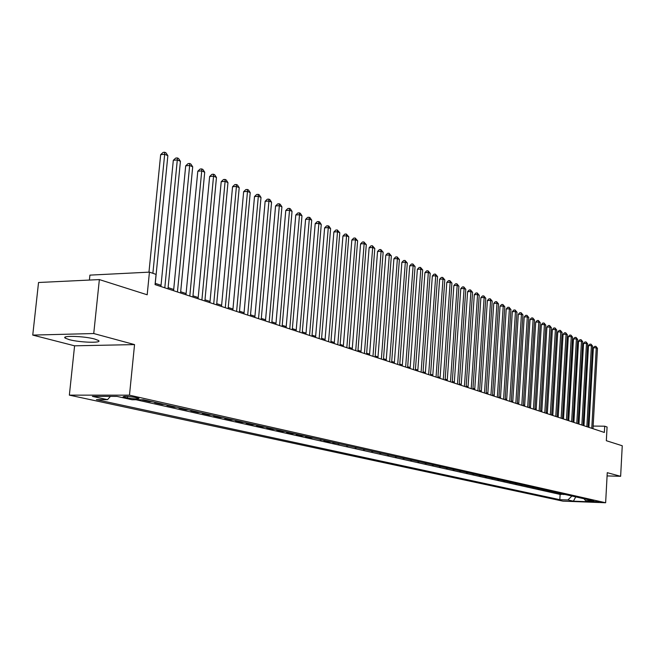 <?xml version="1.0" encoding="UTF-8"?>
<svg xmlns="http://www.w3.org/2000/svg" width="655" height="655" viewBox="0 0 655 655"><rect width="100%" height="100%" fill="white"/><g stroke="black" fill="none" stroke-linecap="round" stroke-linejoin="round"><path stroke-width="0.98" d="M94.721 339.044C84.184 336.048 60.596 335.36 65.279 338.152L69.209 339.634C79.836 342.573 102.876 343.253 98.455 340.477L94.721 339.044M598.858 501.771L591.064 501.394L598.858 501.771M69.356 395.137L562.915 501.141L605.638 502.753L129.477 395.17L69.356 395.137L74.588 345.815L134.545 344.595L93.739 333.534L32.75 335.09L74.588 345.815M32.75 335.09L38.539 282.502L99.364 279.587L147.187 294.783L149.438 272.136L89.915 275.125L89.399 280.062M607.087 475.915L620.637 476.3L622.25 445.76L606.333 440.709L607.079 427.011L604.696 426.2L593.143 426.077M93.739 333.534L99.364 279.587M144.337 399.959L142.094 399.951L149.684 401.654L149.725 401.171M156.905 402.784L154.678 402.776L162.096 404.438L162.145 403.963M169.203 405.551L166.992 405.535L174.246 407.164L174.296 406.69M181.239 408.253L179.036 408.237L186.135 409.834L186.184 409.359M193.012 410.898L190.818 410.881L197.777 412.437L197.818 411.979M204.532 413.485L202.362 413.469L209.166 414.992L209.207 414.533M215.814 416.023L213.653 415.999L220.317 417.497L220.367 417.038M226.867 418.504L224.722 418.479L231.248 419.945L231.289 419.495M237.691 420.936L235.554 420.911L241.949 422.344L241.99 421.902M248.294 423.318L246.174 423.294L252.437 424.702L252.478 424.26M258.684 425.652L256.58 425.627L262.721 427.003L262.753 426.569M268.869 427.944L266.773 427.911L272.791 429.262L272.832 428.828M278.858 430.188L276.77 430.155L282.673 431.481L282.714 431.047M288.642 432.382L286.571 432.349L292.359 433.651L292.4 433.225M298.246 434.543L296.183 434.511L301.865 435.78L301.898 435.362M307.662 436.656L305.615 436.623L311.182 437.876L311.223 437.458M316.905 438.735L320.369 439.513M325.969 440.766L323.947 440.733L329.309 441.937L329.342 441.527M334.861 442.764L332.855 442.731L338.152 443.509M343.597 444.729L346.798 445.449M352.169 446.653L355.288 447.357M360.586 448.544L363.631 449.232M368.855 450.403L371.819 451.074M376.977 452.228L379.867 452.875M384.96 454.021L387.768 454.652M392.795 455.782L395.538 456.396M400.5 457.517L403.169 458.115M408.073 459.212L410.677 459.802M415.516 460.891L418.054 461.456M422.827 462.528L425.308 463.085M430.024 464.149L432.439 464.69M437.098 465.738L439.456 466.27M444.057 467.302L446.358 467.817M450.902 468.841L453.145 469.34M457.64 470.356L459.826 470.847M464.264 471.837L466.393 472.32M470.789 473.303L472.861 473.77M477.2 474.744L479.231 475.202M483.521 476.169L485.502 476.611M489.743 477.56L491.668 477.994M495.86 478.944L497.743 479.362M501.894 480.295L503.728 480.704M507.83 481.63L509.623 482.031M513.676 482.94L515.428 483.333M519.44 484.233L521.143 484.618M525.114 485.511L526.784 485.887M530.706 486.771L532.335 487.132M536.216 488.008L537.804 488.36M541.644 489.228L543.192 489.572M546.999 490.431L548.505 490.767M552.271 491.61L553.745 491.946M557.471 492.781L558.911 493.109M149.438 272.136L156.07 274.388L155.063 284.606L604.36 432.447L604.696 426.2M124.434 397.29L127.438 397.962C134.144 399.01 137.992 399.165 138.983 398.404L134.635 397.298C127.881 396.234 124.016 396.087 123.042 396.848L124.434 397.29L124.524 396.349M583.982 498.742L585.578 500.641L593.798 500.944L143.437 399.763L131.999 399.73L116.999 396.398L92.363 396.373L107.526 399.673L96.424 399.648L559.82 499.683L567.893 499.978L571.897 496.023M585.578 500.641L590.974 501.836L573.387 501.181L567.893 499.978M135.986 399.738L560.123 494.419L563.996 494.247M562.596 493.935L560.934 493.878L563.98 494.558M560.557 493.477L558.887 493.42M555.399 492.314L553.729 492.257M550.167 491.144L548.489 491.086M544.862 489.948L543.175 489.891M539.483 488.745L537.78 488.687M534.021 487.517L532.31 487.459M528.479 486.272L526.759 486.215M522.854 485.003L521.126 484.946M517.147 483.726L515.403 483.668M511.35 482.424L509.598 482.367M505.464 481.098L503.711 481.04M499.495 479.755L497.726 479.697M493.428 478.396L491.651 478.338M487.263 477.012L485.478 476.955M481.007 475.604L479.206 475.546M474.646 474.171L472.844 474.122M468.186 472.722L466.368 472.673M461.628 471.248L459.802 471.199M454.955 469.75L453.121 469.7M448.176 468.227L446.333 468.178M441.29 466.679L439.431 466.63M434.281 465.107L432.415 465.058M427.158 463.503L425.283 463.453M419.921 461.873L418.029 461.832M412.552 460.219L410.652 460.178M405.06 458.541L403.144 458.492M397.429 456.822L395.505 456.781M389.676 455.086L387.744 455.037M381.783 453.309L379.834 453.268M373.751 451.5L371.786 451.459M365.572 449.666L363.599 449.625M357.237 447.799L355.256 447.758M348.763 445.891L346.765 445.85M340.125 443.951L338.119 443.91M331.324 441.969L329.309 441.937M322.358 439.955L320.336 439.923M313.229 437.908L311.182 437.876M303.92 435.812L301.865 435.78M294.431 433.684L292.359 433.651M284.753 431.506L282.673 431.481M274.887 429.295L272.791 429.262M264.825 427.027L262.721 427.003M254.558 424.727L252.437 424.702M244.078 422.369L241.949 422.344M233.385 419.97L231.248 419.945M222.471 417.513L220.317 417.497M211.336 415.016L209.166 414.992M199.955 412.453L197.777 412.437M188.329 409.842L186.135 409.834M176.457 407.173L174.246 407.164M164.315 404.446L162.096 404.438M151.911 401.662L149.684 401.654M134.545 344.595L129.477 395.17M620.637 476.3L607.259 472.681L605.638 502.753M584.006 424.948L583.163 424.661M579.004 423.294L578.111 422.999M573.919 421.615L572.994 421.304M568.769 419.912L567.795 419.593M563.537 418.185L562.522 417.849M558.232 416.433L557.176 416.081M552.845 414.656L551.739 414.287M547.375 412.846L546.229 412.47M541.824 411.021L540.637 410.619M536.191 409.154L534.955 408.745M530.476 407.271L529.183 406.845M524.663 405.347L523.32 404.905M518.768 403.406L517.376 402.94M512.775 401.425L511.326 400.95M506.692 399.419L505.185 398.92M500.51 397.372L498.946 396.856M494.23 395.301L492.609 394.769M487.844 393.197L486.166 392.64M481.359 391.051L479.616 390.478M474.76 388.873L472.959 388.276M468.063 386.663L466.188 386.041M461.243 384.411L459.311 383.773M454.316 382.119L452.31 381.456M447.267 379.794L445.187 379.106M440.103 377.427L437.941 376.715M432.808 375.02L430.572 374.283M425.39 372.572L423.081 371.803M417.841 370.075L415.442 369.289M410.153 367.537L407.68 366.718M402.334 364.958L399.771 364.106M394.367 362.33L391.715 361.454M386.262 359.652L383.519 358.743M378 356.918L375.159 355.984M369.592 354.142L366.653 353.176M361.02 351.317L357.982 350.31M352.284 348.435L349.148 347.396M343.392 345.496L340.142 344.424M334.32 342.5L330.955 341.386M325.068 339.446L321.597 338.299M315.644 336.334L312.05 335.147M306.024 333.158L302.307 331.929M296.216 329.915L292.367 328.646M286.21 326.616L282.231 325.298M275.992 323.243L271.882 321.883M265.57 319.796L261.312 318.395M254.926 316.283L250.521 314.826M244.061 312.697L239.501 311.19M232.959 309.029L228.243 307.473M221.619 305.287L216.74 303.674M210.034 301.456L204.99 299.793M198.195 297.55L192.971 295.823M186.085 293.555L180.682 291.77M173.706 289.461L168.106 287.619M161.04 285.285L155.251 283.369M588.976 426.028L588.149 426.02M110.425 396.39L107.526 399.673M560.123 494.419L559.82 499.683M573.387 501.181L575.761 496.891M152.877 273.307L164.675 154.261L167.86 155.685L155.129 284.63M148.963 272.161L160.663 154.654L164.675 154.261L164.683 152.247L165.961 152.82L167.86 155.685M160.663 154.654L163.079 152.41L164.683 152.247M164.798 287.807L177.309 159.926L180.428 161.318L167.991 288.863M160.917 286.53L173.313 160.303L177.309 159.926L177.292 157.929L178.537 158.485L180.428 161.318M173.313 160.303L175.696 158.084L177.292 157.929M177.448 291.974L189.663 165.461L192.701 166.828L180.559 292.998M173.583 290.697L185.692 165.83L189.663 165.461L189.623 163.48L190.842 164.028L192.701 166.828M185.692 165.83L188.042 163.627L189.623 163.48M189.803 296.035L201.74 170.873L204.712 172.216L192.857 297.043M185.971 294.775L197.794 171.233L201.74 170.873L201.683 168.908L202.878 169.44L204.712 172.216M197.794 171.233L200.111 169.047L201.683 168.908M201.896 300.015L213.546 176.17L216.461 177.48L204.876 300.997M198.08 298.762L209.633 176.514L213.546 176.17L213.481 174.214L214.644 174.746L216.461 177.48M209.633 176.514L211.909 174.353L213.481 174.214M213.718 303.904L225.107 181.353L227.956 182.639L216.633 304.87M209.919 302.659L221.21 181.689L225.107 181.353L225.017 179.413L226.163 179.928L227.956 182.639M221.21 181.689L223.461 179.544L225.017 179.413M225.287 307.711L236.422 186.429L239.206 187.682L228.136 308.652M221.513 306.474L232.55 186.749L236.422 186.429L236.316 184.497L237.429 184.997L239.206 187.682M232.55 186.749L234.768 184.628L236.316 184.497M236.602 311.436L247.492 191.391L250.218 192.619L239.394 312.353M232.852 310.2L243.644 191.702L247.492 191.391L247.369 189.475L248.466 189.966L250.218 192.619M243.644 191.702L245.83 189.598L247.369 189.475M247.688 315.088L258.332 196.254L261.001 197.45L250.423 315.98M243.955 313.86L254.508 196.549L258.332 196.254L258.193 194.347L259.265 194.83L261.001 197.45M254.508 196.549L256.67 194.47L258.193 194.347M258.537 318.657L268.943 201.011L271.563 202.19L261.214 319.534M254.828 317.429L265.144 201.298L268.943 201.011L268.796 199.12L269.844 199.595L271.563 202.19M265.144 201.298L267.281 199.235L268.796 199.12M269.156 322.154L279.341 205.678L281.912 206.824L271.784 323.013M265.471 320.934L275.567 205.957L279.341 205.678L279.186 203.795L280.209 204.262L281.912 206.824M275.567 205.957L277.671 203.91L279.186 203.795M279.562 325.576L289.526 210.239L292.04 211.369L282.133 326.419M275.894 324.364L285.776 210.509L289.526 210.239L289.354 208.38L290.361 208.83L292.04 211.369M285.776 210.509L287.856 208.486L289.354 208.38M289.756 328.925L299.515 214.717L301.98 215.823L292.277 329.76M286.112 327.729L295.782 214.979L299.515 214.717L299.327 212.867L300.309 213.309L301.98 215.823M295.782 214.979L297.837 212.973L299.327 212.867M299.744 332.216L309.299 219.106L311.714 220.186L302.217 333.027M296.125 331.021L305.59 219.359L309.299 219.106L309.094 217.263L310.061 217.697L311.714 220.186M305.59 219.359L307.613 217.362L309.094 217.263M309.537 335.434L318.887 223.404L321.253 224.469L311.96 336.228M305.934 334.247L315.202 223.65L318.887 223.404L318.674 221.578L319.624 222.004L321.253 224.469M315.202 223.65L317.208 221.677L318.674 221.578M319.141 338.594L328.286 227.621L330.611 228.66L321.507 339.372M315.554 337.415L324.626 227.858L328.286 227.621L328.073 225.803L328.998 226.221L330.611 228.66M324.626 227.858L326.608 225.901L328.073 225.803M328.548 341.689L337.513 231.755L339.789 232.779L330.873 342.459M324.986 340.518L333.87 231.985L337.513 231.755L337.284 229.954L339.789 232.779M333.87 231.985L335.827 230.044L337.284 229.954M337.775 344.726L346.56 235.816L348.796 236.815L340.051 345.48M334.23 343.564L342.942 236.029L346.56 235.816L346.315 234.023L348.796 236.815M342.942 236.029L344.874 234.105L346.315 234.023M346.831 347.707L355.436 239.795L357.622 240.778L349.066 348.444M343.302 346.544L351.841 240L355.436 239.795L355.182 238.011L357.622 240.778M351.841 240L353.749 238.093L355.182 238.011M355.706 350.63L364.139 243.701L366.292 244.659L357.9 351.35M352.202 349.475L360.569 243.897L364.139 243.701L363.885 241.924L366.292 244.659M360.569 243.897L362.452 242.006L363.885 241.924M364.417 353.495L372.687 247.533L374.799 248.474L366.571 354.199M360.938 352.349L369.133 247.729L372.687 247.533L372.417 245.772L374.799 248.474M369.133 247.729L371 245.846L372.417 245.772M372.973 356.312L381.079 251.291L383.15 252.224L375.086 357.008M369.51 355.166L377.542 251.479L381.079 251.291L380.801 249.547L383.15 252.224M377.542 251.479L379.392 249.62L380.801 249.547M381.366 359.071L389.307 254.983L391.346 255.9L383.437 359.751M377.919 357.941L385.803 255.163L389.307 254.983L389.029 253.248L391.346 255.9M385.803 255.163L387.621 253.321L389.029 253.248M389.602 361.781L397.397 258.61L399.394 259.503L391.641 362.452M386.18 360.659L393.909 258.782L397.397 258.61L397.102 256.883L399.394 259.503M393.909 258.782L395.71 256.956L397.102 256.883M397.691 364.442L405.339 262.172L407.304 263.048L399.697 365.105M394.294 363.32L401.875 262.344L405.339 262.172L405.044 260.453L407.304 263.048M401.875 262.344L403.652 260.526L405.044 260.453M405.642 367.062L413.141 265.668L415.065 266.536L407.606 367.709M402.26 365.948L409.694 265.832L413.141 265.668L412.83 263.965L415.065 266.536M409.694 265.832L411.455 264.031L412.83 263.965M413.444 369.625L420.805 269.107L422.696 269.95L415.376 370.263M410.079 368.519L417.374 269.262L420.805 269.107L420.494 267.412L422.696 269.95M417.374 269.262L419.118 267.477L420.494 267.412M421.116 372.146L428.329 272.48L430.196 273.315L423.007 372.777M417.767 371.049L424.923 272.636L428.329 272.48L428.01 270.802L430.196 273.315M424.923 272.636L426.651 270.859L428.01 270.802M428.648 374.627L435.731 275.796L437.556 276.615L430.507 375.241M425.316 373.53L432.349 275.943L435.731 275.796L435.403 274.126L437.556 276.615M432.349 275.943L434.052 274.183L435.403 274.126M436.05 377.067L443.001 279.055L444.802 279.865L437.876 377.665M432.742 375.978L439.636 279.202L443.001 279.055L442.674 277.401L444.802 279.865M439.636 279.202L441.323 277.458L442.674 277.401M443.32 379.458L450.149 282.264L451.917 283.058L445.122 380.047M440.029 378.377L446.808 282.403L450.149 282.264L449.813 280.61L451.917 283.058M446.808 282.403L448.478 280.668L449.813 280.61M450.476 381.808L457.182 285.416L458.918 286.194L452.245 382.389M447.201 380.735L453.858 285.547L457.182 285.416L456.838 283.771L458.918 286.194M453.858 285.547L455.503 283.828L456.838 283.771M457.501 384.125L464.092 288.511L465.795 289.281L459.245 384.698M454.251 383.052L460.784 288.642L464.092 288.511L463.74 286.882L465.795 289.281M460.784 288.642L462.422 286.931L463.74 286.882M464.42 386.401L470.888 291.557L472.566 292.318L466.131 386.958M461.185 385.337L467.596 291.68L470.888 291.557L470.527 289.944L472.566 292.318M467.596 291.68L469.217 289.993L470.527 289.944M471.215 388.636L477.569 294.553L479.223 295.299L472.902 389.193M467.998 387.58L474.302 294.676L477.569 294.553L477.208 292.949L479.223 295.299M474.302 294.676L475.907 292.998L477.208 292.949M477.904 390.839L484.143 297.509L485.773 298.238L479.558 391.379M474.703 389.782L480.893 297.616L484.143 297.509L483.783 295.904L485.773 298.238M480.893 297.616L482.481 295.954L483.783 295.904M484.479 393L490.611 300.408L492.208 301.12L486.108 393.532M481.294 391.952L487.385 300.514L490.611 300.408L490.243 298.811L492.208 301.12M487.385 300.514L488.949 298.86L490.243 298.811M490.947 395.129L496.973 303.257L498.553 303.969L492.552 395.653M487.787 394.089L493.764 303.363L496.973 303.257L496.605 301.677L498.553 303.969M493.764 303.363L495.319 301.718L496.605 301.677M497.317 397.225L503.236 306.065L504.792 306.761L498.889 397.741M494.173 396.185L500.043 306.172L503.236 306.065L502.86 304.493L504.792 306.761M500.043 306.172L501.591 304.534L502.86 304.493M503.58 399.288L509.402 308.832L510.925 309.512L505.136 399.796M500.453 398.256L506.225 308.931L509.402 308.832L509.025 307.269L510.925 309.512M506.225 308.931L507.756 307.31L509.025 307.269M509.746 401.319L515.469 311.551L516.975 312.222L511.277 401.818M506.634 400.287L512.316 311.649L515.469 311.551L515.084 309.995L516.975 312.222M512.316 311.649L513.823 310.036L515.084 309.995M515.821 403.308L521.446 314.228L522.919 314.891L517.319 403.808M512.726 402.293L518.301 314.318L521.446 314.228L521.061 312.689L522.919 314.891M518.301 314.318L519.8 312.722L521.061 312.689M521.789 405.281L527.324 316.864L528.782 317.519L523.271 405.764M518.711 404.266L524.205 316.954L527.324 316.864L526.931 315.333L528.782 317.519M524.205 316.954L525.687 315.366L526.931 315.333M527.676 407.214L533.113 319.46L534.545 320.107L529.134 407.697M524.614 406.206L530.01 319.55L533.113 319.46L532.72 317.937L534.545 320.107M530.01 319.55L531.483 317.97L532.72 317.937M533.465 409.121L538.819 322.023L540.228 322.653L534.898 409.588M530.419 408.114L535.733 322.096L538.819 322.023L538.418 320.5L540.228 322.653M535.733 322.096L537.19 320.532L538.418 320.5M539.171 410.996L544.436 324.536L545.828 325.167L540.58 411.463M536.142 409.997L541.366 324.618L544.436 324.536L544.035 323.03L545.828 325.167M541.366 324.618L542.807 323.062L544.035 323.03M544.788 412.846L549.963 327.017L551.338 327.631L546.18 413.305M541.775 411.856L546.917 327.091L549.963 327.017L549.561 325.519L551.338 327.631M546.917 327.091L548.341 325.551L549.561 325.519M550.323 414.664L555.415 329.465L556.766 330.071L551.69 415.114M547.326 413.682L552.378 329.531L555.415 329.465L555.014 327.975L556.766 330.071M552.378 329.531L553.803 327.999L555.014 327.975M555.776 416.457L560.786 331.872L562.113 332.47L557.127 416.907M552.795 415.483L557.765 331.938L560.786 331.872L560.377 330.39L562.113 332.47M557.765 331.938L559.173 330.415L560.377 330.39M561.147 418.226L566.076 334.247L567.386 334.836L562.473 418.668M558.183 417.251L563.079 334.304L566.076 334.247L565.666 332.773L567.386 334.836M563.079 334.304L564.471 332.797L565.666 332.773M566.436 419.97L571.291 336.58L572.585 337.161L567.746 420.404M563.488 418.995L568.303 336.645L571.291 336.58L570.882 335.114L572.585 337.161M568.303 336.645L569.686 335.139L570.882 335.114M571.651 421.681L576.433 338.889L577.702 339.454L572.945 422.107M568.72 420.723L573.461 338.946L576.433 338.889L576.015 337.431L577.702 339.454M573.461 338.946L574.828 337.456L576.015 337.431M576.793 423.376L581.493 341.157L582.754 341.722L578.07 423.793M573.878 422.418L578.545 341.214L581.493 341.157L581.083 339.708L582.754 341.722M578.545 341.214L579.904 339.732L581.083 339.708M581.861 425.046L586.487 343.4L587.723 343.949L583.114 425.455M578.954 424.088L583.556 343.449L586.487 343.4L586.069 341.959L587.723 343.949M583.556 343.449L584.899 341.976L586.069 341.959M586.855 426.683L591.416 345.603L592.636 346.151L588.092 427.093M583.965 425.734L588.493 345.652L591.416 345.603L590.99 344.17L592.636 346.151M588.493 345.652L589.827 344.194L590.99 344.17M591.776 428.305L596.263 347.78L597.466 348.321L592.996 428.706M588.902 427.363L593.365 347.83L596.263 347.78L595.845 346.356L597.466 348.321M593.365 347.83L594.683 346.372L595.845 346.356M127.594 396.422L127.438 397.962M65.402 337.014L65.279 338.152"/></g></svg>
